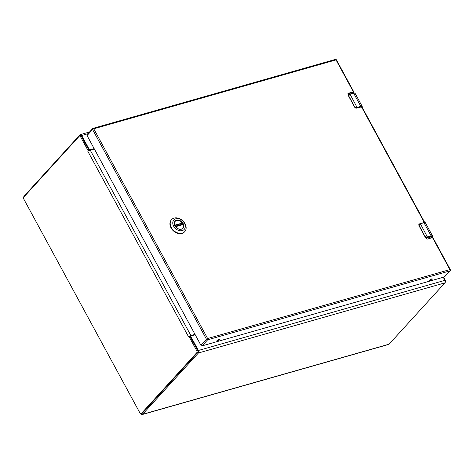 <?xml version="1.0" encoding="UTF-8"?>
<svg xmlns="http://www.w3.org/2000/svg" width="474" height="474" viewBox="0 0 474 474"><rect width="100%" height="100%" fill="white"/><g stroke="black" fill="none" stroke-linecap="round" stroke-linejoin="round"><path stroke-width="0.71" d="M195.199 334.727L191.306 335.835A0.972 0.729 42.3 0 0 191.004 336.866L198.393 350.476A1.89 1.138 74.1 0 1 198.416 352.994L142.567 414.312A2.198 1.321 74.1 0 1 142.164 414.566A2.198 1.321 74.1 0 1 140.76 413.82M23.724 197.184A2.198 1.321 74.1 0 1 24.115 196.147L79.964 134.829A1.89 1.138 74.1 0 1 80.313 134.61A1.89 1.138 74.1 0 1 81.676 135.499L89.065 149.109A0.972 0.729 42.3 0 0 90.256 149.713L94.142 148.611M142.164 414.566L388.704 344.432A2.198 1.321 -105.9 0 0 389.113 344.171L444.962 282.854A1.89 1.138 -105.9 0 0 444.938 280.335L443.273 277.266M191.034 336.001L190.495 336.593A0.972 0.729 42.3 0 0 190.347 336.978M88.881 150.11A0.972 0.729 42.3 0 0 89.71 150.305L89.912 150.252M443.575 277.177L445.222 280.211A1.292 0.776 74.1 0 1 445.299 281.858M94.344 148.978L90.232 150.145A1.89 0.527 151.5 0 0 88.887 150.75L88.134 150.714L80.479 136.619A1.292 0.776 -105.9 0 0 79.549 136.008A1.292 0.776 -105.9 0 0 79.312 136.162L23.7 197.214A1.292 0.776 -105.9 0 0 23.718 198.938L140.049 413.204A1.292 0.776 -105.9 0 0 140.979 413.814A1.292 0.776 -105.9 0 0 141.222 413.66L196.834 352.609A1.292 0.776 -105.9 0 0 196.817 350.884L189.162 336.783L188.587 336.872L189.541 336.137A1.89 0.527 -28.5 0 1 190.886 335.533L194.998 334.36M87.814 151.271L88.887 150.75L88.134 150.714L87.814 151.271M88.134 150.714L89.065 150.454L81.415 136.352A1.292 0.776 -105.9 0 0 80.485 135.742L79.549 136.008M140.979 413.814L141.916 413.547A1.292 0.776 -105.9 0 0 142.153 413.393L197.765 352.342A1.292 0.776 -105.9 0 0 197.747 350.618L190.098 336.522L189.162 336.783L189.541 336.137L191.182 335.888M89.065 150.454L89.207 150.957M182.875 223.651A5.119 3.833 -137.7 0 1 182.727 228.219A5.119 3.833 -137.7 0 1 175.007 225.891A5.119 3.833 -137.7 0 1 175.155 221.322A5.119 3.833 -137.7 0 1 182.875 223.651M174.942 225.843A5.309 3.976 -137.7 0 1 178.959 220.214A5.309 3.976 -137.7 0 1 183.177 227.982A5.309 3.976 -137.7 0 1 174.942 225.843M184.404 223.147A6.997 5.238 -137.7 0 1 179.113 230.56A6.997 5.238 -137.7 0 1 173.561 220.333A6.997 5.238 -137.7 0 1 184.404 223.147M174.094 218.099A8.905 6.672 42.3 0 0 171.588 219.616A8.905 6.672 42.3 0 0 173.68 230.548A8.905 6.672 42.3 0 0 184.759 231.614A8.905 6.672 42.3 0 0 185.02 223.669A8.905 6.672 42.3 0 0 174.094 218.099M171.452 219.776A8.905 6.672 42.3 0 0 171.304 219.93A8.905 6.672 42.3 0 0 173.401 230.856A8.905 6.672 42.3 0 0 184.475 231.922A8.905 6.672 42.3 0 0 184.611 231.762M174.787 221.832A5.09 3.81 -137.7 0 1 175.066 221.471A5.09 3.81 -137.7 0 1 182.271 223.053L181.281 224.504A5.09 3.81 42.3 0 1 181.495 224.836M175.528 226.702L183.088 224.552A5.09 3.81 -137.7 0 1 182.591 228.326A5.09 3.81 -137.7 0 1 182.253 228.64M175.202 226.234L181.281 224.504M429.598 236.887L430.339 238.244L431.441 237.018A2.263 0.634 -28.5 0 0 431.69 236.443L430.83 236.52M430.031 238.333L429.296 236.976M351.27 92.815L351.767 93.538M351.056 92.874L351.459 93.627M419.686 223.793L420.367 223.728A4.041 1.126 151.5 0 0 419.875 223.888L419.146 225.624L425.071 236.532L427.056 237.113A4.041 1.126 -28.5 0 1 427.548 236.953L431.144 235.934L423.963 222.709L420.367 223.728L427.554 237.278L431.144 236.253L431.144 235.934A3.229 0.901 -28.5 0 1 432.543 235.975L425.356 222.744A3.229 0.901 151.5 0 0 423.963 222.709L425.356 222.744M423.839 222.59L424.935 222.561M419.099 224.22A1.618 1.209 42.3 0 0 419.034 224.279L418.975 225.737L425.261 237.101A1.618 1.209 42.3 0 0 426.89 237.64L430.931 236.49C432.021 236.242 432.288 236.467 431.737 237.172L430.907 238.084M425.261 237.101L427.554 237.278M349.356 94.255L348.84 94.599L350.037 94.196A4.041 1.126 151.5 0 0 349.545 94.35L348.817 96.086L354.736 106.994L356.726 107.574A4.041 1.126 -28.5 0 1 357.218 107.42L360.809 106.395L353.628 93.171L350.037 94.196L357.218 107.746L360.815 106.721L360.809 106.395A3.229 0.901 -28.5 0 1 362.207 106.437L355.026 93.212A3.229 0.901 151.5 0 0 353.628 93.171L355.026 93.212M353.509 93.058L354.605 93.023M348.769 94.682A1.618 1.209 42.3 0 0 348.704 94.747L348.645 96.204L354.931 107.568A1.618 1.209 42.3 0 0 356.561 108.108L361.532 106.875M354.931 107.568L357.218 107.746M450.164 270.725A0.972 0.972 0 0 0 450.3 269.611L449.879 269.599A0.972 0.581 -105.9 0 1 449.891 270.891A0.972 0.729 42.3 0 0 450.164 270.725L444.642 276.786A0.972 0.729 -137.7 0 1 444.369 276.952L449.891 270.891L207.636 339.811L202.108 345.872L444.369 276.952M202.108 345.872A0.972 0.729 -137.7 0 1 200.923 345.268L206.445 339.206L92.578 129.497L87.056 135.558L200.923 345.268M87.056 135.558A0.972 0.729 -137.7 0 1 87.086 134.693L92.608 128.632A0.972 0.729 42.3 0 0 92.578 129.497L93.757 128.81L207.624 338.519L449.879 269.599L432.519 237.622L432.94 237.634L450.3 269.611M352.626 93.295L353.693 92.128L353.379 91.861L348.165 93.348A0.486 0.361 42.3 0 0 348.011 93.864L348.58 94.913M351.886 93.502L352.946 92.335L347.969 93.751M219.403 339.858A1.517 0.427 151.5 0 0 219.569 339.467A1.517 0.427 151.5 0 0 218.034 339.822A1.517 0.427 151.5 0 0 216.902 340.919A1.517 0.427 151.5 0 0 217.987 340.782A1.517 0.427 151.5 0 0 219.403 339.858M432.104 279.352A1.517 0.427 151.5 0 0 432.27 278.955A1.517 0.427 151.5 0 0 430.736 279.31A1.517 0.427 151.5 0 0 429.598 280.407A1.517 0.427 151.5 0 0 430.682 280.27A1.517 0.427 151.5 0 0 432.104 279.352M426.09 237.664L426.707 238.807A0.486 0.361 42.3 0 0 427.305 239.109L432.519 237.622M190.554 337.364L191.004 336.866M89.065 149.109L88.608 149.606M389.113 344.171L142.567 414.312M444.962 282.854L198.416 352.994M444.938 280.335L198.393 350.476M81.676 135.499L87.986 133.704M90.256 149.713L89.71 150.305M445.222 280.211L444.92 280.3M188.587 336.872L87.933 151.484M80.479 136.619L81.415 136.352M190.886 335.533L90.232 150.145M196.817 350.884L197.747 350.618M196.834 352.609L197.765 352.342M141.222 413.66L142.153 413.393M182.3 223.378L174.817 225.511M175.433 226.578L182.887 224.457M174.687 225.209L182.271 223.053M420.248 223.615L423.786 222.59L419.875 223.888M431.144 236.253C432.448 235.957 432.768 236.224 432.11 237.065L432.211 236.947M431.281 237.978L432.11 237.065M426.784 237.664L427.056 237.113M424.935 236.71L419.146 225.624M425.071 236.532L426.849 237.67L430.931 236.49M419.01 225.802L419.034 224.279A1.618 1.209 42.3 0 0 418.803 225.203M431.737 237.172L431.133 236.461M349.913 94.083L353.456 93.058L349.545 94.35M360.815 106.721C362.112 106.419 362.438 106.691 361.775 107.533M356.454 108.131L356.726 107.574M354.605 107.171L348.817 96.086M354.736 106.994L356.513 108.137L360.501 106.988M348.68 96.263L348.704 94.747A1.618 1.209 42.3 0 0 348.473 95.671M353.8 91.873L336.439 59.902L336.019 59.89L93.757 128.81A0.972 0.581 -105.9 0 0 93.058 128.353A0.972 0.581 -105.9 0 0 92.88 128.466A0.972 0.729 42.3 0 0 92.608 128.632A0.972 0.972 0 0 1 93.058 128.353L335.319 59.434A0.972 0.581 74.1 0 1 336.019 59.89L353.379 91.861M424.295 222.478L361.378 106.603M335.142 59.546A0.972 0.581 74.1 0 1 335.319 59.434A0.972 0.972 0 0 1 336.439 59.902M206.445 339.206A0.972 0.729 42.3 0 0 207.636 339.811A0.972 0.581 74.1 0 0 207.624 338.519L206.445 339.206M80.313 134.61L89.562 131.979M171.588 219.616L171.304 219.93M184.759 231.614L184.475 231.922M182.928 224.427L175.421 226.56M431.322 237.966L432.543 235.975M361.846 107.491L362.207 106.437M424.692 222.442L361.786 106.591"/></g></svg>
